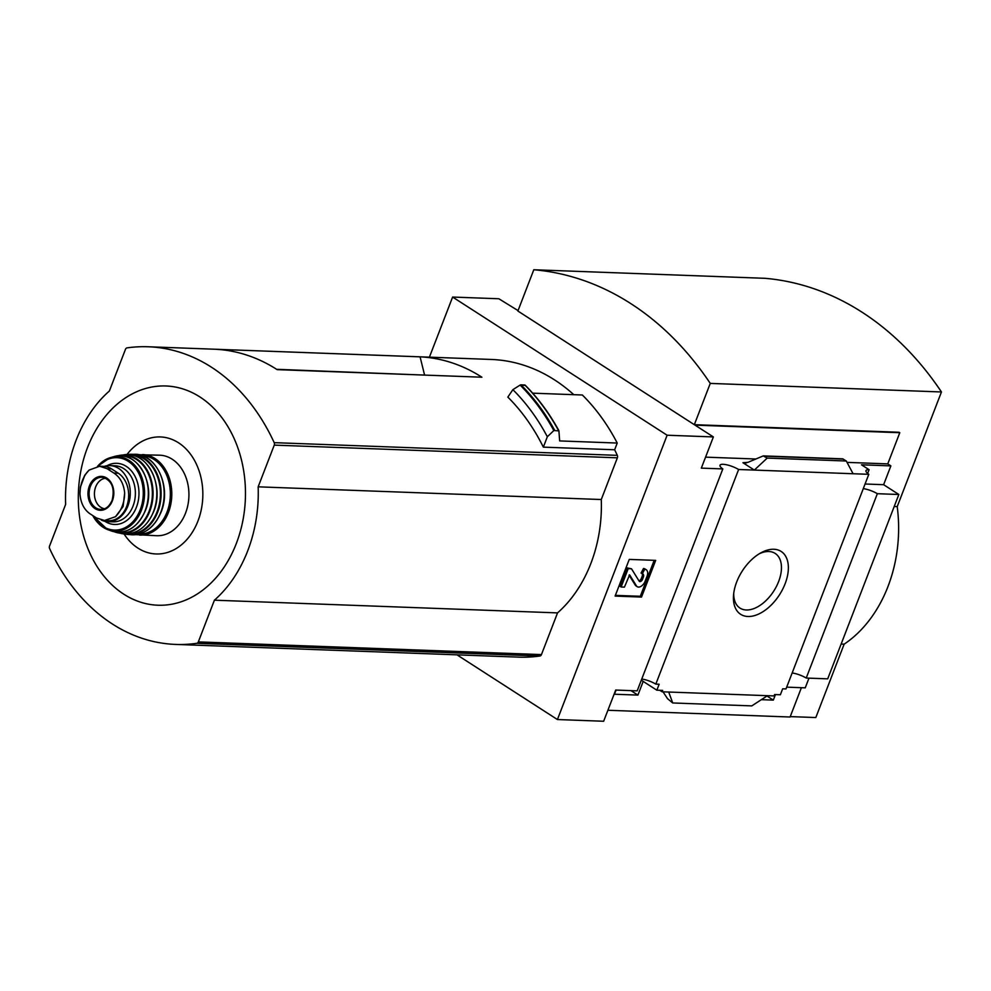 <?xml version="1.0" encoding="UTF-8"?>
<svg xmlns="http://www.w3.org/2000/svg" width="991" height="991" viewBox="0 0 991 991"><rect width="100%" height="100%" fill="white"/><g stroke="black" fill="none" stroke-linecap="round" stroke-linejoin="round"><path stroke-width="1.49" d="M630.97 690.628L637.919 695.1L643.209 681.399M616.068 690.083L614.47 694.233L637.919 695.1M641.747 679.033A12.239 3.27 -158.9 0 1 655.819 684.112L659.151 684.236L656.847 690.194L662.62 690.405L662.099 691.78L659.795 690.306M641.301 680.185L656.847 690.194M766.947 696.004L773.327 700.117L775.457 694.58M761.336 699.671L773.327 700.117M663.004 691.817L667.562 698.705L672.728 702.966L668.702 692.028L774.058 695.93L774.59 694.555L780.363 694.765L782.667 688.807L785.999 688.931L868.81 474.317L754.337 470.081L767.22 458.09L763.256 455.897L747.97 462.339L742.928 462.723L754.337 470.081L738.629 469.499L655.819 684.112M668.702 692.028L662.099 691.78M786.681 687.147L805.237 687.841L808.978 678.154M785.107 583.773A37.385 22.075 122.8 0 0 761.1 552.718A37.385 22.075 122.8 0 0 733.513 595.541A37.385 22.075 122.8 0 0 753.16 615.956A37.385 22.075 122.8 0 0 785.107 583.773M607.892 710.274L790.087 717.013L801.397 687.692M867.658 473.438L869.095 469.709A12.239 3.27 21.1 0 0 865.973 470.651A12.239 3.27 21.1 0 0 868.81 474.317M792.156 672.976A12.239 3.27 -158.9 0 1 806.216 678.042L877.345 493.704A12.239 3.27 21.1 0 0 863.285 488.637M637.188 690.863L615.696 690.058L603.655 721.25L557.425 719.54L667.129 435.222L713.371 436.932L701.331 468.124L722.823 468.916L637.188 690.863M738.629 469.499A12.239 3.27 21.1 0 0 727.01 464.878A12.239 3.27 21.1 0 0 719.999 465.25A12.239 3.27 21.1 0 0 722.823 468.916M424.408 375.081L276.638 369.309M127.034 347.878A203.997 155.364 92.1 0 1 148.216 346.763A203.997 155.364 92.1 0 1 274.197 442.655A2.552 1.945 92.1 0 1 274.259 445.12L258.156 486.829A126.476 96.325 92.1 0 1 214.415 600.187L198.324 641.895A2.552 1.945 92.1 0 1 196.763 643.308A203.997 155.364 92.1 0 1 175.593 644.423A203.997 155.364 92.1 0 1 49.612 548.531A2.552 1.945 92.1 0 1 49.55 546.066L65.641 504.369A126.476 96.325 92.1 0 1 109.382 390.999L125.473 349.29A2.552 1.945 92.1 0 1 127.034 347.878M532.687 393.167L582.349 395A210.117 160.034 92.1 0 1 617.232 443.051L559.655 440.921L558.912 430.887L553.845 430.54A219.928 167.504 -87.9 0 0 520.114 385.078L512.867 389.661L507.838 397.106A203.997 155.364 92.1 0 1 543.341 447.139L614.643 449.778A203.997 155.364 92.1 0 1 617.306 455.352A2.552 1.945 92.1 0 1 617.368 457.817L601.277 499.526A126.476 96.325 92.1 0 1 557.537 612.896L541.445 654.593A2.552 1.945 92.1 0 1 539.884 656.017A203.997 155.364 92.1 0 1 518.702 657.132L175.593 644.423M148.216 346.763L491.325 359.46A203.997 155.364 92.1 0 1 573.801 394.691M481.899 377.212A203.997 155.364 -87.9 0 0 420.073 356.834L215.307 349.253A203.997 155.364 -87.9 0 1 277.133 369.631L481.899 377.212M429.413 357.169L452.614 297.052L667.129 435.222M456.975 654.84L557.425 719.54M614.643 449.778L617.232 443.051M520.114 385.078L525.168 385.4M558.912 430.887L558.428 430.305A220.324 167.801 -87.9 0 0 524.809 385.016L524.896 384.979M543.341 447.139L547.342 436.746L553.845 430.54M877.345 493.704L898.849 494.497L827.708 678.847L806.216 678.042M898.849 494.497L883.625 484.698L865.069 484.004M533.802 269.75A344.373 262.281 92.1 0 1 710.262 383.406L941.45 391.965A344.373 262.281 92.1 0 0 764.99 278.31L533.802 269.75L517.884 311.025L694.332 424.681L899.097 432.262L899.791 432.708L887.763 463.887L847.02 462.376M883.625 484.698L890.872 465.894L887.763 463.887M869.095 469.709L861.489 464.804L890.872 465.894M755.353 458.982L705.567 457.148M767.455 695.682L751.797 705.889L672.728 702.966M763.256 455.897L842.672 458.833L846.289 461.013L853.09 473.735M846.289 461.013L767.22 458.09M641.524 597.065L655.683 560.386L629.26 559.407L615.101 596.087L641.524 597.065L640.31 596.285L615.386 595.368M790.248 716.604L815.816 717.546L844.134 644.175L841.136 644.063M899.791 432.708L695.025 425.127L713.371 436.932M452.614 297.052L498.857 298.762L518.045 310.604M710.262 383.406L694.332 424.681M894.216 506.5L897.214 506.612A127.505 97.106 92.1 0 1 844.134 644.175M941.45 391.965L897.214 506.612M654.196 560.324L640.31 596.285M624.429 587.13L629.607 574.854L636.47 585.904A6.627 3.914 -57.2 0 0 637.225 586.684A6.627 3.914 -57.2 0 0 645.116 581.271L647.012 576.341A7.655 4.521 -57.2 0 0 646.206 569.726A7.655 4.521 -57.2 0 0 644.707 569.28L642.279 573.839A3.568 2.106 -57.2 0 1 642.973 574.049A3.568 2.106 -57.2 0 1 643.357 577.134L642.49 579.388A2.552 1.511 -57.2 0 1 639.455 581.469A2.552 1.511 -57.2 0 1 639.17 581.16L631.502 568.784L628.195 568.661L621.122 587.006L624.429 587.13M637.225 586.684L636.011 585.904A6.627 3.914 -57.2 0 1 635.256 585.124L629.074 575.127M642.279 573.839L641.066 573.058L643.506 568.5A7.655 4.521 -57.2 0 1 644.992 568.945L646.206 569.726M643.506 568.5L644.707 569.28M642.242 573.814A3.568 2.106 -57.2 0 1 642.143 576.353L643.357 577.134M638.96 580.825A2.552 1.511 -57.2 0 0 641.276 578.608L642.143 576.353M621.122 587.006L619.908 586.226L626.993 567.88L631.502 568.784M626.993 567.88L628.195 568.661M733.712 593.559A32.492 19.188 122.8 0 0 739.62 607.83A32.492 19.188 122.8 0 0 778.629 581.531A32.492 19.188 122.8 0 0 774.813 553.201A32.492 19.188 122.8 0 0 759.379 553.709M524.809 385.016L520.758 384.818M547.342 436.746A213.684 162.747 -87.9 0 0 512.867 389.661M601.277 499.526L258.156 486.829M557.537 612.896L214.415 600.187M236.316 543.526A109.691 83.541 -87.9 0 0 157.656 386.217A109.691 83.541 -87.9 0 0 91.729 557.041A109.691 83.541 -87.9 0 0 236.316 543.526M124.024 533.938A58.556 44.595 -87.9 0 0 197.952 521.043A58.556 44.595 -87.9 0 0 184.648 447.585A58.556 44.595 -87.9 0 0 126.972 454.547M424.52 374.784L420.073 356.834M113.915 473.079L107.164 468.731L99.633 466.265L89.116 470.081L84.879 475.073L82.464 480.313L80.37 487.2L79.961 493.803C80.655 502.821 83.938 509.436 89.822 513.672L96.573 518.008L104.538 520.486L115.501 516.695L123.119 506.5L124.655 492.961C123.776 483.955 120.196 477.315 113.915 473.079L118.301 473.24L111.549 468.892A24.986 19.027 -87.9 0 0 103.807 466.389L99.633 466.228M104.538 520.523L108.7 520.684A24.986 19.027 -87.9 0 0 128.025 501.657A24.986 19.027 -87.9 0 0 118.301 473.24M101.268 520.027A28.045 21.368 -87.9 0 0 107.858 521.662A28.045 21.368 -87.9 0 0 127.926 505.893A28.045 21.368 -87.9 0 0 109.927 465.597A28.045 21.368 -87.9 0 0 104.191 466.402M135.804 534.632L156.739 535.722A40.284 30.684 -87.9 0 0 185.565 513.065A40.284 30.684 -87.9 0 0 159.724 455.191L138.765 454.733M105.727 478.257A15.299 11.657 -87.9 0 0 94.442 493.097A15.299 11.657 -87.9 0 0 104.6 508.73M617.306 455.352L274.197 442.655M539.884 656.017L196.763 643.308M746.545 462.859L742.928 462.723M843.291 459.081L764.222 456.157M635.256 585.124L636.47 585.904M641.276 578.608L642.49 579.388M554.601 430.168A220.324 167.801 -87.9 0 0 520.981 384.88M541.445 654.593L198.324 641.895M617.368 457.817L274.259 445.12M107.164 468.731L111.549 468.892M139.607 535.09A40.284 30.684 -87.9 0 0 168.433 512.434A40.284 30.684 -87.9 0 0 142.58 454.559M138.951 534.038A39.268 29.903 -87.9 0 0 167.07 511.963A39.268 29.903 -87.9 0 0 141.849 455.55M160.827 512.149A40.284 30.684 -87.9 0 0 134.689 454.274C156.491 453.63 171.703 487.2 161.087 512.062C154.67 527.101 144.872 534.682 131.716 534.793A40.284 30.684 -87.9 0 0 160.827 512.149M131.716 534.793L124.606 533.988A40.16 30.585 -87.9 0 0 127.443 534.459A40.16 30.585 -87.9 0 0 157.755 511.988A40.16 30.585 -87.9 0 0 130.403 454.287L130.403 454.287A40.16 30.585 -87.9 0 0 127.554 454.547L134.689 454.274M127.492 533.976A39.652 30.201 -87.9 0 0 157.098 511.752A39.652 30.201 -87.9 0 0 130.428 454.782M153.494 511.653A39.739 30.275 -87.9 0 0 151.871 471.852A39.739 30.275 -87.9 0 0 124.693 454.683C147.188 450.905 164.853 485.602 153.655 511.616C146.532 527.856 135.903 535.202 121.769 533.641A39.739 30.275 -87.9 0 0 153.494 511.653M121.769 533.641L114.337 531.771A39.169 29.829 -87.9 0 0 117.099 532.638A39.169 29.829 -87.9 0 0 149.79 511.269A39.169 29.829 -87.9 0 0 147.783 471.282A39.169 29.829 -87.9 0 0 119.961 455.34A39.169 29.829 -87.9 0 0 117.149 455.996L124.693 454.683M116.876 532.13A38.661 29.445 -87.9 0 0 149.158 511.046A38.661 29.445 -87.9 0 0 147.176 471.555A38.661 29.445 -87.9 0 0 119.7 455.835M147.411 502.796A37.683 28.702 -87.9 0 0 147.981 487.337M145.144 510.699A38.191 29.086 -87.9 0 0 142.692 470.787A38.191 29.086 -87.9 0 0 114.337 456.517C136.907 449.307 156.863 484.128 145.343 510.675C137.6 527.769 126.353 534.558 111.587 531.04A38.191 29.086 -87.9 0 0 145.144 510.699M92.82 515.63A37.224 28.355 -87.9 0 0 107.424 529.528A37.224 28.355 -87.9 0 0 141.44 510.167A37.224 28.355 -87.9 0 0 138.641 470.564A37.224 28.355 -87.9 0 0 110.075 457.718A37.224 28.355 -87.9 0 0 97.539 466.352M93.501 516.063A36.233 27.599 -87.9 0 0 140.251 509.721A36.233 27.599 -87.9 0 0 133.017 465.25A36.233 27.599 -87.9 0 0 98.208 466.29M104.848 521.266A30.597 23.301 -87.9 0 0 136.424 507.256A30.597 23.301 -87.9 0 0 132.856 472.769A30.597 23.301 -87.9 0 0 106.904 465.77M107.858 521.662L112.974 521.848A28.045 21.368 -87.9 0 0 133.042 506.079A28.045 21.368 -87.9 0 0 115.055 465.795L109.927 465.597M115.501 516.695A29.334 22.335 -87.9 0 0 124.655 492.961M112.404 500.752A16.971 12.92 -87.9 0 0 109.283 480.214A16.971 12.92 -87.9 0 0 93.265 479.855A16.971 12.92 -87.9 0 0 92.51 506.463A16.971 12.92 -87.9 0 0 112.404 500.752M89.116 470.081A29.334 22.335 -87.9 0 0 79.961 493.803M112.231 500.368A16.067 12.239 -87.9 0 0 103.436 477.464A16.067 12.239 -87.9 0 0 89.103 492.899A16.067 12.239 -87.9 0 0 102.246 509.349A16.067 12.239 -87.9 0 0 112.231 500.368M558.825 430.552C549.299 413.197 538.039 398.035 525.057 385.065M114.337 456.517L110.075 457.718L97.465 466.365M111.587 531.04L107.424 529.528L92.696 515.543M80.382 487.2L84.879 475.073M103.436 477.464C112.057 480.908 114.944 488.563 112.082 500.43C109.456 506.054 106.173 509.027 102.246 509.349"/></g></svg>
